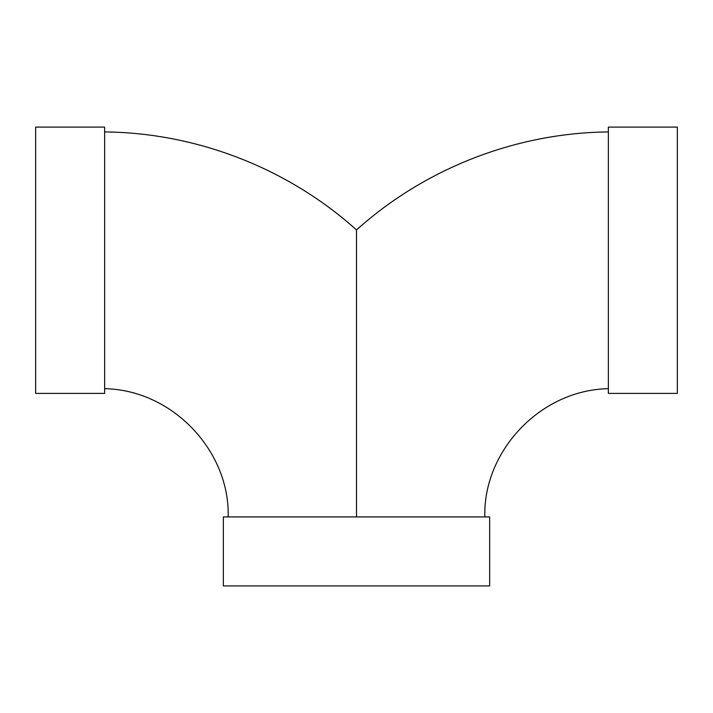 <?xml version="1.0" encoding="UTF-8"?>
<svg xmlns="http://www.w3.org/2000/svg" width="713" height="713" viewBox="0 0 713 713"><rect width="100%" height="100%" fill="white"/><g stroke="black" fill="none" stroke-linecap="round" stroke-linejoin="round"><path stroke-width="1.07" d="M356.5 516.925L356.5 229.951C424.984 168.313 516.23 132.796 608.367 131.932M35.65 127.092L35.65 393.398L104.633 393.398L104.633 127.092L35.65 127.092M608.367 127.092L608.367 393.398L677.35 393.398L677.35 127.092L608.367 127.092M489.653 516.925L223.347 516.925L223.347 585.908L489.653 585.908L489.653 516.925M228.16 516.925C230.103 451.739 173.09 389.94 104.633 388.674M104.633 131.932C196.77 132.796 288.016 168.304 356.5 229.951M484.84 516.925C482.897 451.739 539.91 389.94 608.367 388.674"/></g></svg>

